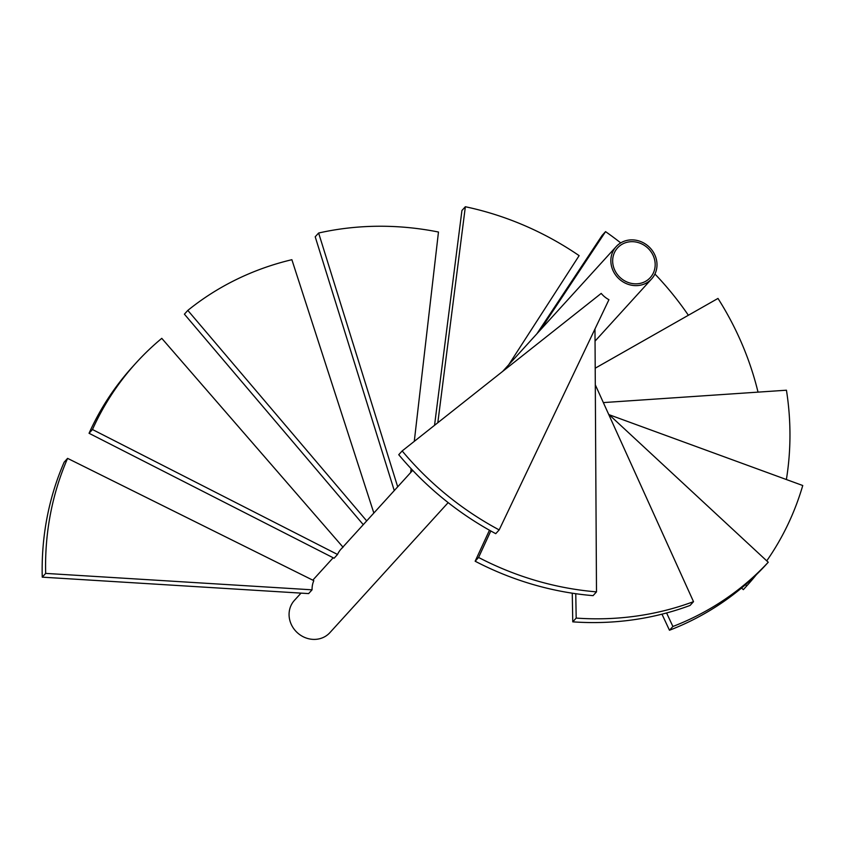 <?xml version="1.0" encoding="UTF-8"?>
<svg xmlns="http://www.w3.org/2000/svg" width="845" height="845" viewBox="0 0 845 845"><rect width="100%" height="100%" fill="white"/><g stroke="black" fill="none" stroke-linecap="round" stroke-linejoin="round"><path stroke-width="1.27" d="M613.248 265.837A22.097 20.206 42.3 0 0 629.092 282.779A22.097 20.206 42.3 0 0 650.27 277.614A22.097 20.206 42.3 0 0 654.59 259.658A22.097 20.206 42.3 0 0 638.746 242.726A22.097 20.206 42.3 0 0 617.579 247.881A22.097 20.206 42.3 0 0 613.248 265.837M656.364 259.394A23.977 21.938 42.3 0 0 639.158 241.015A23.977 21.938 42.3 0 0 616.185 246.613A23.977 21.938 42.3 0 0 611.484 266.101A23.977 21.938 42.3 0 0 628.68 284.49A23.977 21.938 42.3 0 0 651.664 278.882A23.977 21.938 42.3 0 0 656.364 259.394M301.021 593.116L294.409 600.383A23.977 21.938 42.3 0 0 289.708 619.871A23.977 21.938 42.3 0 0 306.915 638.26A23.977 21.938 42.3 0 0 329.888 632.651L448.156 502.627M67.589 458.37L64.167 462.141A300.904 275.238 42.3 0 0 42.25 577.156L308.636 593.591L312.069 589.821A23.977 21.938 -137.7 0 1 313.812 580.663L67.589 458.37A300.904 275.238 42.3 0 0 45.672 573.396L312.069 589.821M42.25 577.156L45.672 573.396M342.912 547.053L161.775 338.349A300.904 275.238 42.3 0 0 136.151 362.822L132.728 366.593A300.904 275.238 42.3 0 0 89.052 433.284L334.102 558.239L337.525 554.468A23.977 21.938 -137.7 0 1 341 549.155A23.977 21.938 -137.7 0 1 343.049 547.201M89.052 433.284L92.475 429.524L337.525 554.468M136.151 362.822A300.904 275.238 42.3 0 0 92.475 429.524M363.276 524.671L184.4 314.171L187.822 310.4L366.698 520.911M373.849 513.042L291.874 259.7A300.904 275.238 42.3 0 0 187.822 310.4M394.266 490.596L315.206 236.78L318.628 233.019L397.689 486.826M414.282 441.354L438.47 232.026A300.904 275.238 42.3 0 0 318.628 233.019M410.681 472.556L411.124 468.7M434.541 425.32L461.93 210.511L465.352 206.74L437.816 422.722M508.732 364.755L579.131 255.644A300.904 275.238 42.3 0 0 465.352 206.74M536.934 333.733L602.136 235.396L605.559 231.636L540.356 329.972M688.369 315.259A300.904 275.238 42.3 0 0 654.938 274.023M620.716 242.895A300.904 275.238 42.3 0 0 605.559 231.636M758.028 392.133A300.904 275.238 42.3 0 0 717.986 298.433L595.197 368.209M786.378 479.527A300.904 275.238 42.3 0 0 786.441 390.21L603.341 402.59M766.742 560.848A300.904 275.238 42.3 0 0 802.75 485.516L609.192 414.737M741.54 588.025L743.336 589.652L746.758 585.891A300.904 275.238 42.3 0 0 756.37 574.663M745.448 584.698L746.758 585.891M661.973 614.167L669.472 630.254A300.904 275.238 42.3 0 0 764.82 566.002L768.242 562.242L608.601 414.187M669.472 630.254L672.895 626.494A300.904 275.238 42.3 0 0 768.242 562.242M666.589 612.963L672.895 626.494M572.266 593.19L572.762 621.846A300.904 275.238 42.3 0 0 690.09 605.432L693.513 601.661L595.292 384.813M572.762 621.846L576.184 618.086A300.904 275.238 42.3 0 0 693.513 601.661M575.762 593.708L576.184 618.086M489.466 530.227L475.154 561.228A300.904 275.238 42.3 0 0 593.074 595.64L596.496 591.87L594.975 329.001M475.154 561.228L478.576 557.457A300.904 275.238 42.3 0 0 596.496 591.87M490.808 530.977L478.576 557.457M608.939 299.7A23.977 21.938 -137.7 0 1 601.207 293.405L402.167 450.945A300.904 275.238 42.3 0 0 499.173 529.91L608.939 299.7M402.167 450.945L398.745 454.705A300.904 275.238 42.3 0 0 495.751 533.67L499.173 529.91M616.185 246.613L502.722 371.356M412.677 470.348L341 549.155M333.173 557.763L312.808 580.156M651.664 278.882L595.038 341.137"/></g></svg>
